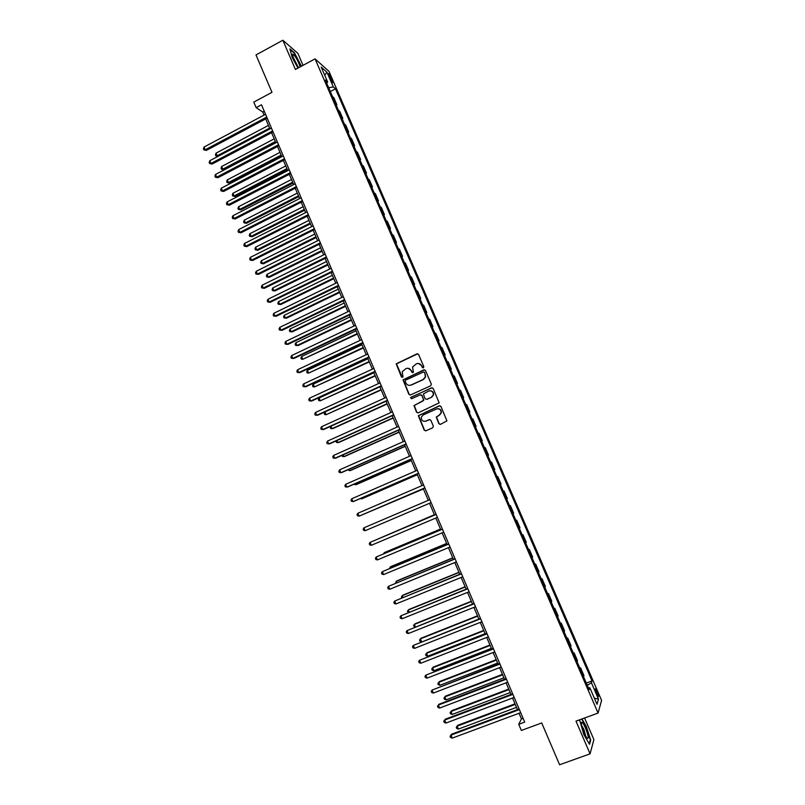 <?xml version="1.0" encoding="UTF-8"?>
<svg xmlns="http://www.w3.org/2000/svg" width="805" height="805" viewBox="0 0 805 805"><rect width="100%" height="100%" fill="white"/><g stroke="black" fill="none" stroke-linecap="round" stroke-linejoin="round"><path stroke-width="1.21" d="M423.39 367.865L423.822 366.698L418.57 354.482L416.95 353.848L396.191 363.82L401.423 376.941L403.013 376.871L402.198 371.699L405.982 368.579C408.246 367.805 409.966 368.489 411.134 370.612L411.818 372.192L412.945 372.635L413.418 372.091L412.563 367.03L416.396 363.8C418.67 363.025 420.391 363.709 421.568 365.832L422.253 367.422L423.39 367.865M597.199 691.606L595.559 688.758C594.895 688.637 595.237 690.277 596.586 693.669L598.226 696.526C598.89 696.637 598.548 694.997 597.199 691.606M438.846 423.692L440.476 424.346L446.926 420.894L440.949 406.455L439.319 405.8L418.318 415.702L424.225 430.172L425.845 430.826L432.728 427.777L433.352 426.117L430.846 420.27L429.226 419.616L425.815 421.136C422.736 421.699 421.236 420.381 421.307 417.181L423.158 414.957L436.531 408.98C439.53 408.387 441.06 409.654 441.11 412.784L439.198 415.179L436.25 417.06L438.846 423.692L440.275 424.416M303.052 65.336L297.89 53.372L282.837 40.25L255.99 54.941L271.979 92.334L253.786 102.094L256.151 107.639L261.494 104.781L524.709 722.105L518.742 724.309L521.358 730.457L541.715 722.96L559.596 764.75L590.085 753.842L593.899 739.594L584.581 717.99M282.837 40.25L295.415 69.451L315.057 58.866L598.085 713.059L575.998 721.129L590.085 753.842M430.705 385.796L431.339 384.136L425.473 370.521L423.853 369.887L403.023 379.839L408.86 394.309L410.47 394.953L430.705 385.796M433.201 388.463L439.158 402.892L418.147 412.864L416.527 412.21L413.981 405.539L422.867 401.051L423.49 399.391L421.83 395.527L420.21 394.883L411.687 398.727L410.53 397.66L431.571 387.819L433.201 388.463M329.034 75.992L332.707 82.794L331.288 77.984L328.641 73.577L329.034 75.992M315.057 58.866L328.993 71.373L601.587 700.38L598.085 713.059M326.709 83.187L327.635 82.019L325.351 80.047L589.159 689.684L589.813 687.712L588.385 687.873M327.635 82.019L321.155 67.046L326.921 72.178L333.31 86.92L328.682 87.745M330.332 91.549L335.494 88.812L333.31 86.92M335.494 88.812L592.037 680.919L591.423 682.811L598.497 699.132L596.998 704.315L589.813 687.712M519.024 713.27L521.459 718.956L518.742 724.309M256.151 107.639L262.752 112.006L264.07 115.085M265.69 118.899L269.967 128.921M271.577 132.704L275.874 142.777M277.473 146.53L281.8 156.673M283.38 160.396L287.737 170.61M289.307 174.303L293.684 184.566M295.244 188.229L299.651 198.563M301.201 202.196L305.628 212.601M307.168 216.193L311.626 226.658M313.145 230.23L317.633 240.755M319.142 244.287L323.65 254.883M325.15 258.385L329.688 269.051M331.177 272.523L335.745 283.239M337.215 286.681L341.813 297.478M343.262 300.879L347.891 311.736M349.33 315.117L353.979 326.035M355.408 329.386L360.097 340.374M361.505 343.685L366.215 354.733M367.613 358.024L372.353 369.143M373.741 372.393L378.511 383.572M379.88 386.792L384.679 398.052M386.028 401.232L390.858 412.552M392.196 415.702L397.056 427.093M398.384 430.212L403.265 441.673M404.583 444.752L409.493 456.284M410.802 459.333L415.742 470.935M417.02 473.944L422.001 485.616M423.269 488.595L428.27 500.338M429.528 503.286L434.549 515.049M435.817 518.048L440.828 529.801M442.126 532.84L447.137 544.583M448.445 547.672L453.446 559.405M454.785 562.544L459.786 574.267M461.144 577.447L466.125 589.159M467.514 592.389L472.495 604.082M473.893 607.373L478.874 619.055M480.293 622.386L485.264 634.048M486.713 637.439L491.674 649.092M493.143 652.533L498.104 664.165M499.593 667.657L504.544 679.279M506.053 682.821L511.004 694.433M512.533 698.026L517.474 709.618M264.231 111.221L262.752 112.006M523.099 718.342L521.459 718.956M336.208 105.133L336.903 104.771L333.844 97.707L332.515 96.59M342.105 118.758L342.799 118.395L339.73 111.311L338.422 110.255M348.012 132.412L348.706 132.05L345.637 124.946L344.349 123.94M353.938 146.097L354.633 145.745L351.554 138.621L350.286 137.665M359.875 159.823L360.57 159.46L357.48 152.326L356.233 151.421M365.822 173.568L366.527 173.216L363.427 166.061L362.2 165.206M371.789 187.354L372.484 187.002L369.384 179.827L368.187 179.022M377.766 201.169L378.471 200.817L375.351 193.623L374.174 192.868M383.754 215.016L384.458 214.663L381.339 207.459L380.181 206.754M389.761 228.892L390.465 228.54L387.346 221.325L386.209 220.671M395.778 242.798L396.493 242.456L393.353 235.221L392.246 234.617M401.816 256.745L402.53 256.403L399.391 249.148L398.294 248.604M407.863 270.722L408.578 270.379L405.428 263.104L404.351 262.611M413.931 284.728L414.645 284.396L411.486 277.101L410.439 276.658M420.009 298.776L420.723 298.434L417.554 291.128L416.527 290.746M426.097 312.853L426.811 312.511L423.641 305.196L422.635 304.853M432.204 326.961L432.919 326.629L429.739 319.283L428.753 319.001M438.323 341.109L439.047 340.777L435.857 333.411L434.891 333.19M444.451 355.277L445.175 354.955L441.985 347.569L441.049 347.398M450.609 369.495L451.333 369.163L448.133 361.767L447.208 361.646M456.767 383.733L457.492 383.411L454.292 375.995L453.396 375.935M462.945 398.012L463.68 397.69L460.46 390.254L459.585 390.244M469.144 412.321L469.868 411.999L466.648 404.553L465.793 404.603M475.353 426.67L476.077 426.348L472.847 418.882L472.022 418.982M481.571 441.049L482.306 440.727L479.066 433.251L478.261 433.402M487.81 455.459L488.544 455.147L485.294 447.64L484.519 447.862M494.793 469.597L494.049 469.899L494.793 469.597L491.543 462.08L490.788 462.352M497.067 476.862L497.802 476.54L497.067 476.872M500.348 484.439L501.062 484.077L497.802 476.54M503.336 491.362L504.081 491.05L503.367 491.432M506.657 499.009L507.351 498.597L504.081 491.05M509.635 505.892L510.37 505.58L509.686 506.023M512.976 513.63L513.65 513.157L510.37 505.58M515.935 520.463L516.679 520.151L516.015 520.654M519.316 528.271L519.97 527.748L516.679 520.151M522.254 535.063L522.998 534.762L522.365 535.315M525.665 542.952L526.299 542.369L522.998 534.762M528.593 549.704L529.338 549.402L528.724 550.016M532.035 557.674L532.638 557.03L529.338 549.402M534.943 564.386L535.687 564.084L535.104 564.748M538.424 572.425L538.998 571.721L535.687 564.084M541.302 579.097L542.057 578.795L541.493 579.519M544.824 587.217L545.377 586.453L542.057 578.795M547.692 593.838L548.436 593.537L547.903 594.332M551.234 602.039L551.767 601.224L548.436 593.537M554.082 608.62L554.836 608.318L554.323 609.174M557.664 616.902L558.177 616.026L554.836 608.318M560.491 623.432L561.256 623.14L560.763 624.046M564.114 631.804L564.597 630.858L561.256 623.14M566.921 638.295L567.686 637.993L567.213 638.959M570.574 646.737L571.037 645.741L567.686 637.993M573.361 653.177L574.126 652.885L573.683 653.912M577.054 661.7L577.487 660.643L574.126 652.885M579.821 668.1L580.586 667.818L580.174 668.905M583.544 676.713L583.957 675.596L580.586 667.818M586.302 683.063L592.037 680.919M336.903 104.771L335.584 103.694M342.799 118.395L341.501 117.369M348.706 132.05L347.438 131.074M354.633 145.745L353.375 144.809M360.57 159.46L359.342 158.585M366.527 173.216L365.309 172.381M372.484 187.002L371.296 186.217M378.471 200.817L377.293 200.083M384.458 214.663L383.311 213.989M390.465 228.54L389.338 227.916M396.493 242.456L395.386 241.882M402.53 256.403L401.443 255.879M408.578 270.379L407.511 269.917M414.645 284.396L413.599 283.984M420.723 298.434L419.707 298.081M426.811 312.511L425.815 312.209M432.919 326.629L431.943 326.377M439.047 340.777L438.091 340.575M445.175 354.955L444.249 354.804M451.333 369.163L450.428 369.072M457.492 383.411L456.616 383.371M463.68 397.69L462.815 397.71M469.868 411.999L469.033 412.079M476.077 426.348L475.262 426.479M482.306 440.727L481.511 440.919M488.544 455.147L487.78 455.389M587.248 685.246L591.423 682.811M324.707 75.247L326.921 72.178M598.497 699.132L594.321 698.126M301.432 66.201L294.439 52.798L289.921 48.894L292.215 57.547L297.961 68.073M579.59 719.821L583.806 734.522L589.542 744.303L590.719 740.067L586.271 726.341L581.965 718.946M590.186 740.258L590.719 740.067M423.098 367.935L421.85 365.862L418.55 363.488M408.055 368.257L411.425 370.632L412.683 372.705M417.765 353.777L396.493 363.85L402.309 377.454M424.597 369.807L403.325 379.859L409.161 394.309L410.137 395.044M424.446 372.514L423.309 372.061L405.599 380.141L405.156 381.308L405.871 382.969C407.038 385.102 408.759 385.786 411.023 385.021L423.148 379.507L425.352 376.891L424.728 372.534L423.863 372.011M409.493 385.364L411.023 385.021M424.728 372.534L425.634 376.901L423.43 379.527L411.325 385.021M420.844 394.782L422.112 395.517L423.833 400.206L414.273 405.519L416.819 412.19L417.896 412.945M432.235 387.718L411.295 397.107L410.822 397.66L411.516 398.787M431.4 397.207L433.281 394.913C433.301 391.733 431.792 390.435 428.743 391.029L423.35 393.977L425.07 398.676L426.69 399.33L431.671 397.207L433.553 394.903C433.774 392.407 432.667 391.029 430.232 390.747M431.671 397.207L426.972 399.32M437.779 408.699C440.295 408.829 441.492 410.188 441.371 412.764L439.46 415.159L436.521 417.03L439.107 423.661M425 421.377L425.815 421.136M429.729 419.516L426.097 421.106M439.882 405.7L418.61 415.682L424.507 430.132L425.674 430.886M268.468 125.399L216.052 153.151L217.179 155.818L269.615 128.086M218.034 156.361L215.871 155.888L215.428 154.822L216.052 153.151M215.871 155.888L218.145 156.301M266.727 117.067L205.195 149.78L204.047 147.043L265.549 114.3M267.169 118.114L206.412 150.394L203.866 149.861L203.413 148.774L204.047 147.043M206.412 150.394L203.866 149.861M274.203 138.873L221.667 166.494L222.794 169.161L223.941 169.724L275.763 142.525M223.941 169.724L221.486 169.221L222.794 169.161L275.36 141.569M221.486 169.221L221.033 168.154L221.667 166.494M279.969 152.376L227.292 179.867L228.419 182.544L229.566 183.067L281.509 156.009M229.566 183.067L227.101 182.584L228.419 182.544L281.116 155.083M227.101 182.584L226.658 181.517L227.292 179.867M285.735 165.911L232.937 193.27L234.064 195.957L235.191 196.44L287.264 169.513M235.191 196.44L232.736 195.977L234.064 195.957L286.892 168.627M232.736 195.977L232.293 194.911L232.937 193.27M272.633 130.903L210.94 163.465L209.783 160.728L271.446 128.136M273.056 131.919L212.148 164.049L209.612 163.526L209.149 162.429L209.783 160.728M212.148 164.049L209.612 163.526M278.54 144.779L216.696 177.181L215.539 174.433L277.363 142.002M278.963 145.755L217.893 177.724L215.358 177.231L214.895 176.134L215.539 174.433M217.893 177.724L215.358 177.231M284.477 158.686L222.472 190.926L221.315 188.169L283.29 155.898M284.879 159.621L223.659 191.439L221.123 190.956L220.661 189.859L221.315 188.169M223.659 191.439L221.123 190.956M291.521 179.485L238.592 206.704L239.719 209.391L240.836 209.853L293.04 183.057M240.836 209.853L238.391 209.411L239.719 209.391L292.678 182.202M238.391 209.411L237.938 208.334L238.592 206.704M290.414 172.622L228.258 204.701L227.101 201.944L289.226 169.835M290.806 173.528L229.425 205.184L226.899 204.722L226.436 203.615L227.101 201.944M229.425 205.184L226.899 204.722M300.255 66.835C297.629 59.852 295.093 55.605 292.668 54.096L292.557 54.227C292.829 57.618 294.882 62.106 298.705 67.68M298.001 66.745L293.111 57.276M290.102 49.548L294.298 53.18L301.13 66.362M584.088 732.872L586.684 737.732C589.089 739.745 588.707 736.535 585.527 728.102C583.776 724.178 582.478 722.216 581.633 722.226C580.908 723.443 581.733 726.985 584.088 732.872M585.758 736.293L583.887 729.36L581.623 725.476M581.633 719.066L586 726.553L590.307 739.855L589.22 743.75M579.369 720.696L579.66 719.791M297.317 193.079L244.257 220.168L245.384 222.864L246.491 223.287L298.826 196.621M246.491 223.287L244.046 222.864L245.384 222.864L298.474 195.806M244.046 222.864L243.593 221.788L244.257 220.168M303.123 206.714L249.932 233.661L251.069 236.368L252.156 236.751L304.622 210.226M252.156 236.751L249.721 236.348L251.069 236.368L304.29 209.441M249.721 236.348L249.268 235.271L249.932 233.661M308.949 220.369L255.618 247.185L256.765 249.892L257.842 250.254L310.428 223.86M257.842 250.254L255.406 249.862L256.765 249.892L310.116 223.106M255.406 249.862L254.954 248.785L255.618 247.185M314.785 234.064L261.323 260.74L262.47 263.456L263.527 263.778L316.254 237.525M263.527 263.778L261.102 263.416L262.47 263.456L315.952 236.811M261.102 263.416L260.649 262.329L261.323 260.74M320.632 247.789L267.039 274.334L268.186 277.051L269.242 277.343L322.091 251.22M269.242 277.343L266.817 276.99L268.186 277.051L321.809 250.536M266.817 276.99L266.354 275.904L267.039 274.334M296.381 186.599L234.054 218.517L232.897 215.75L295.183 183.802M296.743 187.464L235.211 218.96L232.695 218.517L232.232 217.41L232.897 215.75M235.211 218.96L232.695 218.517M302.348 200.606L239.87 232.353L238.703 229.586L301.151 197.799M302.7 201.431L241.017 232.766L238.501 232.343L238.039 231.236L238.703 229.586M241.017 232.766L238.501 232.343M308.335 214.643L245.696 246.229L244.529 243.452L307.138 211.836M308.667 215.438L246.833 246.602L244.318 246.199L243.855 245.092L244.529 243.452M246.833 246.602L244.318 246.199M314.332 228.721L251.542 260.136L250.365 257.358L313.135 225.903M314.654 229.475L252.659 260.478L250.154 260.096L249.681 258.979L250.365 257.358M252.659 260.478L250.154 260.096M320.35 242.828L257.389 274.082L256.221 271.285L319.142 240.001M320.652 243.543L258.496 274.384L256 274.022L255.527 272.905L256.221 271.285M258.496 274.384L256 274.022M326.498 261.545L272.774 287.949L273.921 290.675L274.958 290.937L327.947 264.946M274.958 290.937L272.543 290.595L273.921 290.675L327.675 264.302M272.543 290.595L272.08 289.508L272.774 287.949M326.377 256.966L263.265 288.049L262.088 285.252L325.17 254.139M326.669 257.64L264.352 288.321L261.856 287.979L261.384 286.852L262.088 285.252M264.352 288.321L261.856 287.979M332.374 275.34L278.52 301.603L279.667 304.33L280.693 304.552L333.803 278.701M280.693 304.552L278.278 304.24L279.667 304.33L333.552 278.097M278.278 304.24L277.816 303.143L278.52 301.603M332.425 271.144L269.142 302.056L267.964 299.259L331.207 268.307M332.696 271.778L270.218 302.288L267.733 301.966L267.26 300.839L267.964 299.259M270.218 302.288L267.733 301.966M338.261 289.156L284.276 315.278L285.423 318.025L286.439 318.206L339.69 292.497M286.439 318.206L284.034 317.915L285.423 318.025L339.448 291.923M284.034 317.915L283.571 316.818L284.276 315.278M338.482 285.342L275.038 316.093L273.861 313.286L337.265 282.505M338.734 285.946L276.105 316.295L273.62 315.983L273.147 314.866L273.861 313.286M276.105 316.295L273.62 315.983M344.168 303.012L290.042 328.993L291.199 331.741L292.195 331.891L345.576 306.313M292.195 331.891L289.79 331.61L291.199 331.741L345.355 305.789M289.79 331.61L289.337 330.513L290.042 328.993M344.55 299.591L280.945 330.171L279.768 327.353L343.333 296.733M344.792 300.144L282.002 330.332L279.516 330.04L279.043 328.913L279.768 327.353M282.002 330.332L279.516 330.04M350.084 316.898L295.827 342.739L296.985 345.496L297.971 345.607L351.483 320.169M297.971 345.607L295.576 345.345L296.985 345.496L351.272 319.676M295.576 345.345L295.113 344.248L295.827 342.739M350.638 313.859L286.872 344.278L285.684 341.451L349.42 311.002M350.859 314.383L287.908 344.399L285.433 344.127L284.96 343L285.684 341.451M287.908 344.399L285.433 344.127M356.021 330.815L301.623 356.514L302.781 359.272L357.4 334.055M301.623 356.514L300.899 358.014L301.362 359.111L302.781 359.272L357.209 333.602M356.736 328.178L292.809 358.416L291.621 355.579L355.518 325.311M356.947 328.651L293.835 358.497L291.36 358.255L290.887 357.118L291.621 355.579M361.968 344.761L307.43 370.32L308.597 373.087L363.337 347.981M307.43 370.32L306.705 371.809L307.168 372.916L308.597 373.087L363.156 347.559M367.925 358.748L313.256 384.156L314.423 386.933L369.284 361.928M313.256 384.156L312.521 385.635L312.984 386.742L314.423 386.933L369.123 361.546M373.902 372.765L319.092 398.032L320.259 400.81L375.241 375.915M319.092 398.032L318.347 399.491L318.82 400.608L320.259 400.81L375.09 375.573M379.89 386.813L324.948 411.939L326.116 414.716L381.218 389.932M324.948 411.939L324.194 413.388L324.656 414.495L326.116 414.716L381.087 389.62M330.946 426.207L331.982 428.663L332.878 428.572L387.205 403.979M330.533 426.398L330.523 428.421L331.982 428.663L387.084 403.708M336.973 440.526L337.858 442.639L338.744 442.509L393.202 418.057M336.098 440.919L336.389 442.378L337.858 442.639L393.112 417.835M343.021 454.885L343.755 456.646L344.631 456.475L399.22 432.174M341.863 455.399L342.276 456.375L343.755 456.646L399.139 431.983M349.068 469.275L349.662 470.684L350.517 470.482L405.257 446.322M347.921 469.788L349.662 470.684L405.187 446.171M355.146 483.704L355.579 484.751L356.424 484.519L411.295 460.51M353.989 484.208L355.579 484.751L411.244 460.39M361.224 498.164L361.515 498.859L362.351 498.587L417.352 474.719M360.248 498.587L361.515 498.859L417.322 474.648M367.322 512.664L423.43 488.967M366.859 512.855L423.41 488.937M434.398 514.707L378.34 538.837M434.408 514.737L377.907 539.018M440.506 529.046L384.971 552.341L384.196 552.753L384.478 553.427M440.546 529.116L384.196 552.753L383.532 553.83M446.634 543.425L390.958 566.569L390.204 567.022L390.636 568.058M446.684 543.536L390.204 567.022L389.459 568.541M452.782 557.835L396.966 580.828L396.211 581.321L396.805 582.719M452.843 557.986L396.211 581.321L395.627 583.202M458.941 572.285L402.973 595.126L402.248 595.65L402.993 597.421M459.021 572.476L402.248 595.65L401.403 596.928L401.806 597.904M465.109 586.754L409.01 609.455L408.286 610.009L409.192 612.152M465.21 586.996L408.286 610.009L407.441 611.287L408.256 612.525M362.854 342.517L298.766 372.584L297.568 369.747L361.636 339.65M363.045 342.96L299.772 372.635L297.307 372.403L296.834 371.276L297.568 369.747M368.992 356.897L304.733 386.792L303.535 383.945L367.764 354.019M369.163 357.299L305.719 386.803L303.264 386.591L302.791 385.454L303.535 383.945M375.13 371.306L310.71 401.031L309.512 398.183L373.902 368.428M375.291 371.679L311.686 401.011L309.231 400.82L308.758 399.683L309.512 398.183M381.288 385.756L316.707 415.3L315.5 412.442L380.061 382.868M381.429 386.078L317.663 415.239L315.218 415.078L314.745 413.931L315.5 412.442M387.467 400.246L322.714 429.608L321.507 426.741L386.229 397.338M387.587 400.528L323.66 429.508L321.225 429.367L320.742 428.22L321.507 426.741M393.655 414.756L328.732 443.947L327.524 441.08L392.417 411.848M393.766 414.998L329.668 443.817L327.233 443.686L326.75 442.539L327.524 441.08M399.864 429.317L334.769 458.327L333.562 455.449L398.626 426.398M399.954 429.518L335.685 458.156L333.26 458.045L332.777 456.898L333.562 455.449M406.082 443.897L340.817 472.736L339.609 469.848L404.835 440.979M406.153 444.058L341.723 472.525L339.308 472.434L338.825 471.287L339.609 469.848M412.321 458.528L346.885 487.176L345.677 484.288L411.073 455.6M412.371 458.649L347.78 486.934L345.365 486.864L344.872 485.707L345.677 484.288M418.57 473.179L352.972 501.656L351.755 498.758L417.322 470.251M418.6 473.26L353.848 501.374L351.433 501.324L350.95 500.167L351.755 498.758M424.839 487.88L359.06 516.166L357.843 513.268L423.581 484.932M424.849 487.911L359.926 515.844L357.521 515.814L357.028 514.657L357.843 513.268M431.118 502.602L365.168 530.716L363.951 527.808L429.86 499.653M365.168 530.716L363.619 530.344L363.136 529.187L363.951 527.808M371.296 545.297L369.737 544.915L369.243 543.747L370.069 542.379L436.149 514.415L370.069 542.379L371.296 545.297L437.407 517.374M442.428 529.137L376.207 556.99L442.458 529.207M377.434 559.918L375.865 559.515L375.372 558.348L376.207 556.99L377.434 559.918L443.726 532.175M448.727 543.918L382.355 571.641L448.777 544.039M383.593 574.569L382.013 574.146L381.52 572.979L382.355 571.641L383.593 574.569L450.045 547.008M455.056 558.75L388.523 586.312L455.117 558.912M389.761 589.26L388.171 588.817L387.678 587.64L388.523 586.312L389.761 589.26L456.395 561.89M461.386 573.603L394.702 601.033L461.476 573.814M395.939 603.981L394.339 603.519L393.846 602.341L394.702 601.033L395.939 603.981L462.744 576.793M467.735 588.505L400.9 615.785L467.846 588.757M402.138 618.743L400.528 618.26L400.035 617.083L400.9 615.785L402.138 618.743L469.124 591.745M471.297 601.275L415.048 623.815L414.344 624.408L415.4 626.924M471.408 601.546L414.344 624.408L413.488 625.666L414.937 627.105M474.105 603.438L407.109 630.577L474.236 603.73M408.356 633.535L406.736 633.042L406.233 631.855L407.109 630.577L408.356 633.535L475.514 606.729M477.496 615.825L421.106 638.204L420.421 638.838L421.629 641.726L420.039 641.243L419.556 640.086L420.421 638.838L477.627 616.137M480.494 618.411L413.337 645.399L480.635 618.743M414.585 648.367L412.955 647.854L412.452 646.667L413.337 645.399L414.585 648.367L481.913 621.752M483.714 630.406L427.183 652.634L426.509 653.308L427.727 656.206L485.113 633.686M483.865 630.758L426.509 653.308L425.634 654.535L426.127 655.693L427.727 656.206M486.884 633.414L419.576 660.251L487.045 633.797M420.824 663.229L419.184 662.696L418.691 661.509L419.576 660.251L420.824 663.229L488.333 636.805M489.943 645.026L433.261 667.093L432.607 667.808L433.825 670.716L491.362 648.357M490.114 645.419L432.607 667.808L431.732 669.025L432.215 670.183L433.825 670.716M493.304 648.458L425.835 675.154L493.485 648.88M427.083 678.132L425.432 677.579L424.939 676.391L425.835 675.154L427.083 678.132L494.773 651.899M496.192 659.677L439.369 681.594L438.725 682.338L439.953 685.256L497.631 663.058M496.373 660.11L438.725 682.338L437.84 683.546L438.323 684.713L439.953 685.256M499.734 663.541L432.104 690.076L499.935 664.004M433.352 693.075L431.701 692.501L431.198 691.304L432.104 690.076L433.352 693.075L501.223 667.033M502.451 674.359L445.477 696.124L444.853 696.909L446.081 699.827L503.91 677.79M502.652 674.842L444.853 696.909L443.958 698.096L444.451 699.263L446.081 699.827M506.184 678.655L439.047 704.214L438.383 705.049L506.395 679.168M439.641 708.048L437.98 707.454L437.477 706.257L438.383 705.049L439.641 708.048L507.693 682.197M508.72 689.09L451.615 710.684L451.001 711.509L452.229 714.438L510.209 692.562M508.941 689.603L451.001 711.509L450.096 712.687L451.615 710.684M452.229 714.438L450.589 713.854L450.096 712.687M512.644 693.809L445.336 719.177L444.692 720.052L512.876 694.363M445.95 723.051L444.28 722.447L443.766 721.25L444.692 720.052L445.95 723.051L514.174 697.412M443.766 721.25L445.336 719.177M515.009 703.842L457.753 725.285L457.16 726.15L458.387 729.078L516.518 707.374M515.25 704.405L457.16 726.15L456.254 727.317L457.753 725.285M458.387 729.078L456.747 728.485L456.254 727.317M519.114 709.004L451.635 734.18L451.001 735.096L519.376 709.597M452.269 738.105L450.589 737.481L450.076 736.273L451.001 735.096L452.269 738.105L520.674 712.656M450.076 736.273L451.635 734.18M330.161 78.588L331.288 77.984M331.328 80.892L332.314 80.369M292.638 55.726L292.668 54.096M581.381 724.108L581.633 722.226"/></g></svg>
